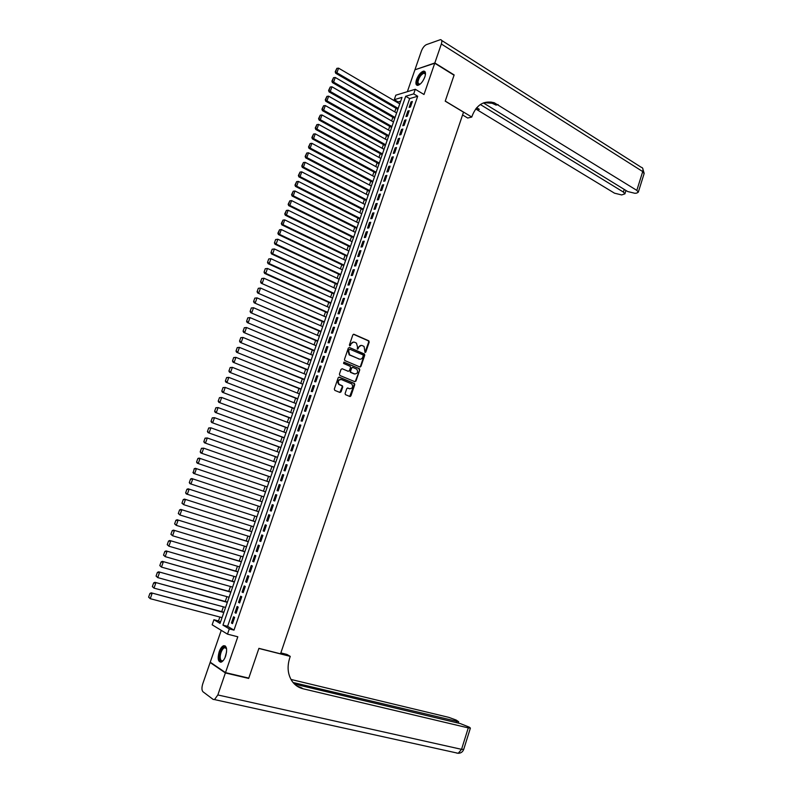 <?xml version="1.0" encoding="UTF-8"?>
<svg xmlns="http://www.w3.org/2000/svg" width="793" height="793" viewBox="0 0 793 793"><rect width="100%" height="100%" fill="white"/><g stroke="black" fill="none" stroke-linecap="round" stroke-linejoin="round"><path stroke-width="1.19" d="M365.018 352.488L365.811 352.072L369.201 342.08L368.715 340.782L353.995 334.299L352.845 334.874L349.396 344.955L349.753 345.877L351.002 344.152C351.795 342.388 353.014 341.753 354.679 342.269L356.463 343.131L357.514 346.987L357.296 349.118L358.654 347.483C359.437 345.718 360.656 345.094 362.302 345.599L364.066 346.452L365.018 352.488M364.949 352.449L368.695 342.061L368.358 340.851L353.45 334.259M349.693 345.847L351.002 344.152M357.346 349.158L358.654 347.483M225.648 656.029C227.413 649.189 226.719 645.76 223.586 645.72C221.852 646.464 220.375 648.496 219.165 651.806C217.381 658.626 218.075 662.066 221.237 662.115C222.962 661.372 224.429 659.34 225.648 656.029M424.86 76.911C425.99 73.154 425.593 71.221 423.66 71.112C420.865 71.935 418.496 74.75 416.533 79.558C415.393 83.324 415.8 85.267 417.752 85.376C420.528 84.544 422.897 81.729 424.86 76.911M345.114 393.477L345.391 394.627L349.792 396.46L350.942 395.836L354.749 384.625L354.461 383.455L339.335 377.161L338.175 377.775L334.309 389.085L334.815 390.384L339.919 392.456L341.079 391.831L342.725 387.004L342.437 385.844L339.107 384.318C337.57 381.324 338.353 379.738 341.446 379.56L351.824 383.961C353.371 386.925 352.607 388.511 349.535 388.709L347.899 388.045L346.749 388.659L345.114 393.477M229.296 628.908L227.492 634.142L212.157 624.805L213.912 619.73L220.048 623.387L402.011 97.37L394.26 99.68L395.816 95.2L415.284 89.272L413.698 93.881L405.689 96.27L222.952 625.122L229.296 628.908L233.994 630.128L417.683 96.25L413.698 93.881M415.284 89.272L424.007 94.496L434.742 63.232L454.052 75.206L445.22 101.167L463.509 112.17L280.544 653.819L258.914 648.347L248.784 678.114L225.499 672.623L237.811 636.789L227.492 634.142M359.824 366.941L360.964 366.346L364.74 355.214L364.423 354.015L349.475 347.522L348.315 348.117L344.479 359.348L344.786 360.537L359.824 366.941L360.458 366.307L364.235 355.175L363.918 353.985L349.475 347.522M359.754 369.895L355.958 381.066L354.818 381.671L339.91 375.495L339.404 374.187L341.049 369.36L342.209 368.755L348.276 371.293L349.426 370.688L350.516 367.506L350.209 366.326L343.567 363.462L344.162 362.213L359.447 368.715L359.754 369.895L355.452 381.007L355.958 381.066M221.247 630.346L210.234 662.195L225.499 672.623M434.742 63.232L414.917 69.804L407.364 91.691M410.467 107.005L412.36 101.514L411.022 101.9L409.129 107.382L410.467 107.005M407.305 116.184L409.198 110.673L407.87 111.05L405.976 116.541L407.305 116.184M404.133 125.383L406.036 119.862L404.708 120.219L402.804 125.73L404.133 125.383M400.961 134.602L402.864 129.071L401.536 129.408L399.632 134.929L400.961 134.602M397.769 143.84L399.682 138.299L398.364 138.616L396.46 144.148L397.769 143.84M394.587 153.108L396.5 147.548L395.182 147.845L393.269 153.396L394.587 153.108M391.385 162.387L393.308 156.816L392 157.103L390.077 162.664L391.385 162.387M388.183 171.684L390.106 166.104L388.798 166.371L386.875 171.942L388.183 171.684M384.972 181.012L386.895 175.412L385.596 175.669L383.673 181.25L384.972 181.012M381.75 190.36L383.683 184.749L382.385 184.977L380.462 190.578L381.75 190.36M378.519 199.727L380.462 194.097L379.173 194.315L377.24 199.925L378.519 199.727M375.287 209.114L377.23 203.474L375.941 203.672L374.009 209.302L375.287 209.114M372.046 218.521L373.989 212.871L372.71 213.049L370.767 218.69L372.046 218.521M368.795 227.948L370.747 222.288L369.469 222.456L367.526 228.106L368.795 227.948M365.543 237.404L367.496 231.725L366.227 231.873L364.274 237.533L365.543 237.404M362.282 246.871L364.235 241.191L362.976 241.32L361.013 246.99L362.282 246.871M359.011 256.367L360.974 250.667L359.715 250.776L357.752 256.466L359.011 256.367M355.73 265.883L357.702 260.173L356.444 260.263L354.471 265.972L355.73 265.883M352.449 275.429L354.421 269.699L353.163 269.769L351.19 275.488L352.449 275.429M349.148 284.984L351.13 279.245L349.882 279.305L347.909 285.034L349.148 284.984M345.847 294.57L347.83 288.821L346.591 288.85L344.608 294.599L345.847 294.57M342.536 304.175L344.529 298.406L343.29 298.426L341.307 304.185L342.536 304.175M339.226 313.8L341.218 308.021L339.979 308.021L337.996 313.79L339.226 313.8M335.905 323.445L337.897 317.656L336.668 317.636L334.676 323.415L335.905 323.445M332.574 333.119L334.567 327.311L333.347 327.281L331.345 333.07L332.574 333.119M329.234 342.814L331.236 336.995L330.017 336.936L328.015 342.745L329.234 342.814M325.883 352.528L327.896 346.7L326.676 346.62L324.674 352.439L325.883 352.528M322.533 362.262L324.545 356.424L323.336 356.325L321.324 362.163L322.533 362.262M319.163 372.026L321.185 366.168L319.985 366.059L317.963 371.907L319.163 372.026M315.792 381.81L317.815 375.932L316.625 375.813L314.603 381.671L315.792 381.81M312.422 391.613L314.444 385.725L313.255 385.576L311.223 391.455L312.422 391.613M309.032 401.446L311.064 395.548L309.875 395.38L307.843 401.268L309.032 401.446M305.642 411.299L307.674 405.382L306.494 405.193L304.462 411.101L305.642 411.299M302.232 421.172L304.274 415.245L303.104 415.036L301.062 420.954L302.232 421.172M298.822 431.065L300.874 425.127L299.704 424.899L297.653 430.837L298.822 431.065M295.412 440.987L297.464 435.03L296.295 434.792L294.243 440.73L295.412 440.987M291.983 450.93L294.034 444.962L292.875 444.704L290.823 450.662L291.983 450.93M288.553 460.902L290.615 454.914L289.455 454.637L287.393 460.604L288.553 460.902M285.103 470.893L287.175 464.896L286.025 464.589L283.963 470.576L285.103 470.893M281.654 480.905L283.725 474.898L282.586 474.571L280.514 480.568L281.654 480.905M278.204 490.946L280.276 484.919L279.136 484.573L277.064 490.589L278.204 490.946M274.735 501.007L276.816 494.971L275.677 494.604L273.605 500.631L274.735 501.007M271.256 511.089L273.347 505.042L272.217 504.655L270.135 510.692L271.256 511.089L270.135 510.692M267.776 521.199L269.868 515.133L268.738 514.726L266.656 520.783L267.776 521.199M264.287 531.33L266.379 525.253L265.259 524.827L263.167 530.894L264.287 531.33M260.788 541.49L262.889 535.394L261.769 534.948L259.678 541.034L260.788 541.49M257.279 551.67L259.38 545.554L258.28 545.098L256.179 551.194L257.279 551.67M253.76 561.88L255.871 555.754L254.771 555.269L252.67 561.375L253.76 561.88M250.241 572.1L252.352 565.964L251.262 565.459L249.151 571.584L250.241 572.1M246.712 582.359L248.833 576.204L247.733 575.678L245.622 581.824L246.712 582.359M243.164 592.639L245.295 586.463L244.204 585.918L242.083 592.074L243.164 592.639M239.615 602.938L241.746 596.752L240.666 596.187L238.544 602.363L239.615 602.938M236.056 613.267L238.197 607.071L237.127 606.476L234.986 612.662L236.056 613.267M417.683 96.25L409.644 98.61L227.611 626.331L233.994 630.128M233.568 616.795L231.427 622.991L232.498 623.615L234.639 617.4L233.568 616.795M400.673 101.236L398.175 101.97L397.888 102.803M396.004 108.264L394.755 111.853M392.872 117.305L391.613 120.932M389.74 126.365L388.471 130.022M386.587 135.444L385.319 139.132M383.435 144.544L382.157 148.271M380.283 153.673L378.985 157.42M377.121 162.813L375.803 166.599M373.949 171.972L372.621 175.788M370.767 181.161L369.429 185.007M367.575 190.36L366.237 194.235M364.384 199.588L363.035 203.494M361.182 208.827L359.824 212.772M357.98 218.095L356.602 222.07M354.758 227.383L353.371 231.387M351.537 236.691L350.139 240.725M348.305 246.018L346.898 250.092M345.074 255.366L343.656 259.47M341.833 264.743L340.395 268.877M338.581 274.13L337.134 278.303M335.32 283.547L333.863 287.75M332.049 292.974L330.582 297.216M328.778 302.43L327.301 306.703M325.497 311.907L324.01 316.209M322.206 321.413L320.709 325.745M318.915 330.929L317.398 335.3M315.614 340.475L314.087 344.876M312.303 350.03L310.767 354.471M308.983 359.616L307.436 364.086M305.652 369.231L304.096 373.731M302.321 378.856L300.745 383.396M298.981 388.511L297.395 393.08M295.63 398.175L294.034 402.785M292.27 407.87L290.664 412.519M288.91 417.594L287.284 422.272M285.539 427.328L283.904 432.046M282.159 437.092L280.514 441.85M278.769 446.875L277.114 451.663M275.379 456.689L273.704 461.506M271.969 466.512L270.294 471.379M268.559 476.365L266.864 481.262M265.14 486.248L263.435 491.174M261.71 496.14L259.995 501.097M258.27 506.083L256.555 511.029M254.821 516.055L253.116 520.991M251.361 526.046L249.656 530.973M247.892 536.068L246.197 540.975M244.422 546.099L242.727 550.996M240.933 556.161L239.248 561.048M237.444 566.252L235.759 571.119M233.945 576.362L232.26 581.219M230.436 586.493L228.761 591.33M226.917 596.653L225.242 601.481M223.388 606.833L221.723 611.641M219.859 617.043L218.511 620.929L220.484 622.109M350.337 396.47L350.565 395.786M360.359 366.971L360.587 366.316M218.511 620.929L213.912 619.73M398.175 101.97L394.26 99.68M409.644 98.61L405.689 96.27M227.611 626.331L222.952 625.122M411.022 101.9L412.023 102.485M407.87 111.05L408.871 111.635M404.708 120.219L405.709 120.794M401.536 129.408L402.547 129.983M398.364 138.616L399.375 139.181M395.182 147.845L396.203 148.41M392 157.103L393.011 157.658M388.798 166.371L389.819 166.927M385.596 175.669L386.617 176.215M382.385 184.977L383.416 185.532M379.173 194.315L380.194 194.86M375.941 203.672L376.972 204.207M372.71 213.049L373.751 213.585M369.469 222.456L370.509 222.982M366.227 231.873L367.268 232.399M362.976 241.32L364.017 241.835M359.715 250.776L360.756 251.292M356.444 260.263L357.494 260.778M353.163 269.769L354.213 270.274M349.882 279.305L350.932 279.8M346.591 288.85L347.651 289.346M343.29 298.426L344.35 298.911M339.979 308.021L341.049 308.507M336.668 317.636L337.739 318.112M333.347 327.281L334.418 327.747M330.017 336.936L331.087 337.402M326.676 346.62L327.757 347.086M323.336 356.325L324.416 356.781M319.985 366.059L321.066 366.505M316.625 375.813L317.706 376.249M313.255 385.576L314.345 386.022M309.875 395.38L310.975 395.816M306.494 405.193L307.595 405.629M303.104 415.036L304.205 415.463M299.704 424.899L300.805 425.326M296.295 434.792L297.405 435.208M292.875 444.704L293.985 445.111M289.455 454.637L290.565 455.033M286.025 464.589L287.145 464.985M282.586 474.571L283.706 474.967M279.136 484.573L280.256 484.959M275.677 494.604L276.807 494.981M266.656 520.783L267.796 521.15M263.167 530.894L264.307 531.26M259.678 541.034L260.818 541.391M256.179 551.194L257.329 551.541M252.67 561.375L253.819 561.722M249.151 571.584L250.301 571.922M245.622 581.824L246.782 582.151M242.083 592.074L243.253 592.401M238.544 602.363L239.704 602.68M234.986 612.662L236.155 612.979M231.427 622.991L232.607 623.308M361.192 345.401L358.149 347.453M353.549 342.061L350.506 344.132M363.253 355.76L362.907 354.848L349.931 349.247L349.118 349.663L348.652 351.041L349.663 354.858L359.14 359.021C360.795 359.516 362.004 358.882 362.788 357.128L363.253 355.76M359.685 359.189L349.158 354.828L348.147 351.012L348.623 349.634M354.778 381.661L355.452 381.007M342.209 368.755L348.236 371.293M343.746 362.203L359.259 368.596M354.521 373.919C357.613 373.721 358.357 372.125 356.761 369.151L352.816 367.397L351.666 367.992L350.585 371.174L350.883 372.353L354.877 374.028M352.34 367.347L351.666 367.992M354.025 373.87L350.387 372.304L350.08 371.134L351.17 367.952M359.249 369.845L358.753 368.557M349.822 388.808L347.453 387.995M340.613 379.401C337.739 379.906 337.075 381.522 338.611 384.258L339.701 384.684M339.87 392.436L342.229 386.944L341.942 385.785L339.206 384.625M349.733 396.431L354.243 384.565L353.956 383.406L338.869 377.121M398.195 108.413L336.926 72.817L338.581 68.158L399.751 103.893M335.707 71.608L336.866 68.347L335.221 71.786L336.926 72.817L335.707 73.263L397.868 109.345M338.581 68.158L336.866 68.347M335.221 71.786L335.707 73.263M425.464 74.294L424.067 73.144C420.756 74.631 418.684 77.773 417.842 82.561L419.705 84.494C418.07 85.198 417.217 84.573 417.148 82.631C416.949 77.555 424.364 69.298 425.345 73.551L425.474 74.294M424.969 71.618L424.255 71.539C420.151 73.382 417.584 77.278 416.533 83.215L417.207 85.347M223.438 660.311C220.702 662.294 219.393 660.847 219.512 655.97C220.96 649.07 223.111 646.265 225.965 647.534L226.57 648.793M226.511 648.585L224.548 647.643C222.337 648.872 220.9 651.638 220.246 655.95C220.048 659.489 220.86 661.094 222.674 660.777L223.279 660.46M225.133 645.849L224.31 645.958C221.584 647.485 219.8 650.914 218.977 656.247C218.729 659.489 219.284 661.491 220.662 662.234M434.832 62.964L454.151 74.938L445.25 101.078L471.785 117.037L472.301 115.52C476.841 104.498 484.146 100.245 494.217 102.743L636.819 190.379L642.717 171.566L441.344 44.002L434.832 62.964L415.264 69.685M471.785 117.037L467.711 118.038L462.567 114.955M480.34 104.517L623.397 192.065L624.894 193.859L621.662 194.939L614.506 193.185L475.701 108.938M476.514 107.927L479.339 109.345L476.682 107.729M441.344 44.002C442.197 41.196 441.889 39.739 440.442 39.65L426.386 44.646C424.354 45.657 422.689 47.798 421.39 51.069L415.017 69.536M483.403 102.931L627.679 191.529L634.955 193.304L636.759 193.086L638.306 192.184L636.819 190.379M492.8 103.1L491.026 102M484.107 102.674L492.156 103.268L496.041 105.102L498.103 104.577M247.892 677.896L248.675 678.421L258.875 648.456L290.258 656.376L289.683 658.111C286.927 667.012 287.79 674.813 292.27 681.484C295.036 685.261 298.644 687.69 303.065 688.78L468.276 727.895L470.398 728.083L469.337 727.171L460.277 723.573L294.5 684.081M280.851 652.907L286.937 654.443L290.258 656.376M296.76 685.945L301.39 687.729L298.555 687.055M225.39 672.94L210.135 662.502L202.75 683.853C201.61 687.69 201.69 690.336 203.008 691.793L213.158 699.426L214.516 699.585L217.837 694.955L225.39 672.94L248.675 678.421M210.135 662.502L210.988 662.7M293.043 682.495L458.671 721.749L456.134 720.044L448.779 717.358L290.972 679.442M395.063 117.463L333.615 82.145L335.27 77.476L396.629 112.933M332.396 80.936L333.556 77.674L331.91 81.114L333.615 82.145L332.396 82.571L394.745 118.375M335.27 77.476L333.556 77.674M331.91 81.114L332.396 82.571M391.92 126.543L330.294 91.492L331.96 86.814L393.487 122.003M329.075 90.293L330.235 87.012L328.589 90.452L330.294 91.492L329.085 91.909L391.613 127.425M331.96 86.814L330.235 87.012M328.589 90.452L329.085 91.909M388.778 135.633L326.964 100.87L328.629 96.181L390.344 131.083M325.745 99.66L326.914 96.379L325.259 99.819L326.964 100.87L325.764 101.266L388.471 136.505M328.629 96.181L326.914 96.379M325.259 99.819L325.764 101.266M385.626 144.752L323.633 110.267L325.299 105.558L387.202 140.192M322.414 109.047L323.574 105.766L321.928 109.206L323.633 110.267L322.434 110.643L385.329 145.595M325.299 105.558L323.574 105.766M321.928 109.206L322.434 110.643M382.464 153.882L320.293 119.684L321.958 114.965L384.04 149.312M319.064 118.464L320.233 115.173L318.588 118.613L320.293 119.684L319.093 120.04L382.176 154.714M321.958 114.965L320.233 115.173M318.588 118.613L319.093 120.04M379.292 163.041L316.942 129.12L318.617 124.392L380.878 158.461M315.713 127.901L316.883 124.6L315.237 128.04L316.942 129.12L315.753 129.457L379.014 163.844M318.617 124.392L316.883 124.6M315.237 128.04L315.753 129.457M376.12 172.21L313.582 138.577L315.257 133.848L377.706 167.62M312.353 137.358L313.532 134.047L311.877 137.496L313.582 138.577L312.392 138.904L375.852 172.993M315.257 133.848L313.532 134.047M311.877 137.496L312.392 138.904M372.938 181.409L310.212 148.063L311.897 143.315L374.534 176.809M308.983 146.844L310.162 143.523L308.517 146.963L310.212 148.063L309.032 148.37L372.67 182.172M311.897 143.315L310.162 143.523M308.517 146.963L309.032 148.37M369.746 190.627L306.841 157.559L308.527 152.811L371.342 186.018M305.612 156.34L306.792 153.009L305.146 156.459L306.841 157.559L305.662 157.857L369.498 191.371M308.527 152.811L306.792 153.009M305.146 156.459L305.662 157.857M366.554 199.866L303.461 167.085L305.156 162.317L368.15 195.247M302.232 165.866L303.412 162.525L301.766 165.975L303.461 167.085L302.292 167.363L366.307 200.579M305.156 162.317L303.412 162.525M301.766 165.975L302.292 167.363M363.353 209.124L300.071 176.631L301.766 171.863L364.958 204.485M298.842 175.412L300.032 172.071L298.376 175.511L300.071 176.631L298.902 176.889L363.115 209.818M301.766 171.863L300.032 172.071M298.376 175.511L298.902 176.889M360.141 218.402L296.671 186.206L298.376 181.419L361.747 213.753M295.442 184.977L296.632 181.627L294.976 185.076L296.671 186.206L295.511 186.444L359.913 219.076M298.376 181.419L296.632 181.627M294.976 185.076L295.511 186.444M356.929 227.7L293.271 195.802L294.976 190.994L358.535 223.051M292.032 194.572L293.232 191.212L291.576 194.662L293.271 195.802L292.111 196.02L356.701 228.354M294.976 190.994L293.232 191.212M291.576 194.662L292.111 196.02M353.698 237.018L289.851 205.417L291.566 200.599L355.314 232.359M288.622 204.188L289.812 200.817L288.156 204.267L289.851 205.417L288.702 205.615L353.48 237.652M291.566 200.599L289.812 200.817M288.156 204.267L288.702 205.615M350.466 246.355L286.432 215.052L288.146 210.224L352.082 241.687M285.202 213.823L286.392 210.442L284.737 213.892L286.432 215.052L285.292 215.23L350.258 246.97M288.146 210.224L286.392 210.442M284.737 213.892L285.292 215.23M347.235 255.723L283.002 224.706L284.717 219.879L348.851 251.034M281.763 223.477L282.972 220.097L281.317 223.537L283.002 224.706L281.862 224.875L347.027 256.308M284.717 219.879L282.972 220.097M281.317 223.537L281.862 224.875M343.984 265.11L279.572 234.391L281.287 229.544L345.609 260.411M278.333 233.152L279.532 229.762L277.877 233.211L279.572 234.391L278.432 234.54L343.785 265.675M281.287 229.544L279.532 229.762M277.877 233.211L278.432 234.54M275.637 239.516L274.428 242.906L275.637 239.516L277.847 239.238L342.358 269.808M340.732 274.507L276.123 244.095L274.993 244.224L340.544 275.052M276.093 239.456L277.847 239.238L276.123 244.095L274.884 242.856M274.428 242.906L274.993 244.224M272.187 249.22L270.978 252.63L272.187 249.22L274.398 248.952L339.107 279.225M337.471 283.934L272.673 253.819L271.543 253.929L337.293 284.459M272.643 249.18L274.398 248.952L272.673 253.819L271.424 252.58M270.978 252.63L271.543 253.929M268.728 258.954L267.519 262.364L268.728 258.954L270.938 258.696L335.836 288.662M334.2 293.38L269.214 263.573L268.093 263.663L334.031 293.886M269.184 258.914L270.938 258.696L269.214 263.573L267.965 262.334M267.519 262.364L268.093 263.663M265.268 268.708L264.049 272.128L265.268 268.708L267.479 268.46L332.564 298.118M330.929 302.857L265.744 273.347L264.624 273.416L330.76 303.332M265.714 268.678L267.479 268.46L265.744 273.347L264.495 272.108M264.049 272.128L264.624 273.416M261.789 278.492L260.57 281.921L261.789 278.492L264 278.244L329.283 307.595M327.648 312.343L261.155 283.19L327.489 312.799M262.235 278.472L264 278.244L262.265 283.141L261.016 281.902M260.57 281.921L261.155 283.19M258.31 288.295L257.091 291.725L258.31 288.295L260.52 288.047L326.002 317.101M324.357 321.859L257.675 292.994L324.208 322.285M258.756 288.275L260.52 288.047L258.776 292.964L257.527 291.715M257.091 291.725L257.675 292.994M254.821 298.118L253.601 301.558L254.821 298.118L257.031 297.881L322.701 326.617M321.056 331.385L254.186 302.817L320.917 331.801M255.257 298.109L257.031 297.881L255.287 302.807L254.038 301.558M253.601 301.558L254.186 302.817M251.322 307.962L250.092 311.421L251.322 307.962L253.532 307.734L319.401 336.163M317.755 340.94L250.687 312.66L317.616 341.327M251.758 307.962L253.532 307.734L251.778 312.67L250.529 311.421M250.092 311.421L250.687 312.66M247.812 317.834L246.583 321.294L247.812 317.834L250.023 317.606L316.1 345.728M314.434 350.516L247.188 322.533L314.315 350.883M248.249 317.844L250.023 317.606L248.268 322.563L247.019 321.304M246.583 321.294L247.188 322.533M244.303 327.727L243.064 331.196L244.303 327.727L246.514 327.509L312.779 355.314M311.114 360.121L243.669 332.426L310.995 360.458M244.73 327.747L246.514 327.509L244.75 332.475L243.501 331.216M243.064 331.196L243.669 332.426M240.775 337.649L239.545 341.129L240.775 337.649L242.985 337.431L309.458 364.929M307.793 369.736L240.15 342.338L307.684 370.053M241.211 337.669L242.985 337.431L241.221 342.407L239.972 341.149M239.545 341.129L240.15 342.338M237.246 347.592L236.007 351.071L237.246 347.592L239.456 347.384L306.118 374.564M304.453 379.381L236.621 352.28L304.353 379.678M237.672 347.621L239.456 347.384L237.692 352.37L236.433 351.111M236.007 351.071L236.621 352.28M233.707 357.554L232.468 361.043L233.707 357.554L235.917 357.356L302.777 384.209M301.112 389.046L233.083 362.242L301.013 389.313M234.133 357.593L235.917 357.356L234.143 362.351L232.894 361.093M232.468 361.043L233.083 362.242M230.158 367.546L228.909 371.045L230.158 367.546L232.369 367.347L299.437 393.893M297.762 398.73L229.534 372.234L297.672 398.978M230.585 367.585L232.369 367.347L230.594 372.353L229.336 371.094M228.909 371.045L229.534 372.234M226.6 377.557L225.351 381.066L226.6 377.557L228.81 377.369L296.076 403.587M294.401 408.445L225.985 382.246L294.322 408.663M227.026 377.607L228.81 377.369L227.036 382.385L225.777 381.126M225.351 381.066L225.985 382.246M223.031 387.589L221.782 391.108L223.031 387.589L225.252 387.41L292.716 413.312M291.031 418.179L222.417 392.277L290.962 418.377M223.457 387.648L225.252 387.41L223.467 392.436L222.209 391.177M221.782 391.108L222.417 392.277M219.463 397.65L218.214 401.179L219.463 397.65L221.673 397.481L289.346 423.046M287.661 427.933L218.848 402.338L287.601 428.101M219.879 397.719L221.673 397.481L219.889 402.517L218.62 401.248M218.214 401.179L218.848 402.338M215.884 407.731L214.625 411.27L215.884 407.731L218.095 407.572L285.966 432.819M284.281 437.706L215.27 412.419L284.221 437.855M216.291 407.81L218.095 407.572L216.301 412.618L215.042 411.349M214.625 411.27L215.27 412.419M212.286 417.842L211.027 421.39L212.286 417.842L214.506 417.683L282.586 442.603M280.891 447.51L211.681 422.52L280.841 447.629M212.702 417.931L214.506 417.683L212.702 422.748L211.444 421.479M211.027 421.39L211.681 422.52M208.688 427.972L207.429 431.531L208.688 427.972L210.908 427.824L279.186 452.416M277.491 457.323L208.083 432.651L277.451 457.432M209.094 428.071L210.908 427.824L209.104 432.899L207.835 431.62M207.429 431.531L208.083 432.651M205.08 438.132L203.821 441.691L205.08 438.132L207.3 437.984L275.786 462.25M274.081 467.166L204.475 442.811L274.061 467.246M205.486 438.232L207.3 437.984L205.486 443.079L204.227 441.8M203.821 441.691L204.475 442.811M201.462 448.313L200.193 451.881L201.462 448.313L203.682 448.174L272.376 472.103M270.671 477.039L200.857 452.991L270.651 477.089M201.868 448.422L203.682 448.174L201.868 453.269L200.599 451.99M200.193 451.881L200.857 452.991M197.844 458.513L196.565 462.091L197.844 458.513L199.053 458.086L268.966 481.975M267.251 486.932L197.239 463.191L267.241 486.961M198.24 458.632L200.054 458.384L198.24 463.499L196.971 462.22M196.565 462.091L197.239 463.191M194.206 468.742L193.333 472.459L194.206 468.742L195.425 468.306L265.536 491.878M263.821 496.844L193.601 473.421L263.821 496.844M194.602 468.871L196.426 468.623L194.602 473.748L193.333 472.459M192.937 472.331L193.601 473.421M262.106 501.8L191.787 478.546L262.106 501.81M260.382 506.777L189.963 483.671L189.289 482.6L190.568 479.002L189.289 482.6M190.964 479.141L192.778 478.883L190.954 484.017L189.686 482.739M190.568 479.002L191.787 478.546M258.677 511.723L188.139 488.805L258.657 511.753M256.942 516.739L186.315 493.95L185.631 492.879L186.91 489.281L185.631 492.879M187.307 489.42L189.131 489.162L187.297 494.317L186.028 493.028M186.91 489.281L188.139 488.805M255.237 521.665L184.482 499.094L255.207 521.725M253.482 526.721L183.639 504.645L181.964 503.198L183.252 499.58L181.964 503.198M183.639 499.739L185.473 499.481L183.639 504.645L182.36 503.347M183.252 499.58L184.482 499.094M251.787 531.637L180.824 509.413L251.758 531.716M250.023 536.722L179.961 514.984L178.296 513.537L179.585 509.909L178.296 513.537M179.971 510.077L181.795 509.81L179.961 514.984L178.683 513.695M179.585 509.909L180.824 509.413M248.328 541.629L177.146 519.752L248.288 541.738M246.554 546.754L176.274 525.362L174.619 523.895L175.907 520.267L174.619 523.895M176.294 520.436L178.118 520.168L176.274 525.362L175.005 524.064M175.907 520.267L177.146 519.752M244.859 551.641L173.469 530.111L244.819 551.779M243.074 556.805L172.587 535.761L170.921 534.284L172.22 530.646L170.921 534.284M172.606 530.824L174.43 530.557L172.587 535.761L171.308 534.462M172.22 530.646L173.469 530.111M241.389 561.682L169.781 540.499L241.34 561.84M239.595 566.876L168.889 546.179L167.224 544.692L168.522 541.044L167.224 544.692M168.909 541.232L170.743 540.965L168.889 546.179L167.61 544.89M168.522 541.044L169.781 540.499M237.91 571.743L166.084 550.917L237.841 571.931M236.096 576.977L165.182 556.636L163.517 555.13L164.815 551.482L163.517 555.13M165.202 551.67L167.036 551.403L165.182 556.636L163.893 555.328M164.815 551.482L166.084 550.917M234.421 581.824L162.377 561.355L234.351 582.042M232.597 587.107L161.465 567.104L159.799 565.597L161.108 561.93L159.799 565.597M161.485 562.138L163.318 561.87L161.465 567.104L160.176 565.805M161.108 561.93L162.377 561.355M230.922 591.935L158.659 571.822L230.842 592.173M229.088 597.248L157.738 577.601L156.072 576.085L157.381 572.407L156.072 576.085M157.757 572.625L159.601 572.348L157.738 577.601L156.449 576.303M157.381 572.407L158.659 571.822M227.422 602.065L154.932 582.31L227.323 602.333M225.569 607.418L154.001 588.128L152.345 586.602L153.654 582.914L152.345 586.602M154.02 583.142L155.864 582.865L154.001 588.128L152.712 586.82M153.654 582.914L154.932 582.31M223.904 612.226L151.195 592.827L223.804 612.513M222.04 617.618L150.254 598.685L148.598 597.139L149.907 593.451L148.598 597.139M150.273 593.679L152.127 593.402L150.254 598.685L148.965 597.377M149.907 593.451L151.195 592.827M365.295 352.042L365.811 352.072M350.06 345.431L350.556 345.461M357.712 348.751L358.218 348.781M353.49 334.279L353.995 334.299M368.2 340.762L368.715 340.782M368.695 342.061L369.201 342.08M363.739 353.886L364.255 353.916M364.235 355.175L364.74 355.214M360.458 366.307L360.964 366.346M348.147 351.012L348.652 351.041M349.763 355.185L350.258 355.214M358.634 358.981L359.14 359.021M347.77 371.253L348.276 371.293M350.08 371.134L350.585 371.174M350.585 372.423L351.081 372.472M349.039 388.649L349.535 388.709M341.724 385.656L342.219 385.715M342.229 386.944L342.725 387.004M340.584 391.772L341.079 391.831M353.747 383.277L354.253 383.336M354.243 384.565L354.749 384.625M350.437 395.776L350.942 395.836M225.014 657.615L226.58 651.866M479.339 109.345L477.366 109.84M623.397 192.065L624.23 189.408M441.651 40.423L641.16 167.244C642.855 167.581 643.371 169.028 642.717 171.566L644.114 173.637M301.39 687.729L303.065 688.78M217.837 694.955L461.546 749.335L468.276 727.895M456.203 722.601L456.53 721.551M463.727 749.355L461.546 749.335L458.225 753.291L456.599 753.053L457.492 753.132M368.358 340.851L368.874 340.881M363.918 353.985L364.423 354.015M349.158 354.828L349.663 354.858M350.387 372.304L350.883 372.353M358.942 368.666L359.447 368.715M338.611 384.258L339.107 384.318M341.942 385.785L342.437 385.844M353.956 383.406L354.461 383.455M425.435 74.165L425.345 73.551M425.345 73.927L424.067 73.144M226.223 648.139L225.965 647.534M226.144 648.04L224.548 647.643M492.156 103.268L494.217 102.743M624.894 193.859L625.955 190.479M638.306 192.184L644.184 173.419L642.568 168.057M458.245 723.087L458.671 721.749M214.516 699.585L458.225 753.291C460.872 753.231 462.696 751.952 463.697 749.454L470.398 728.083"/></g></svg>
